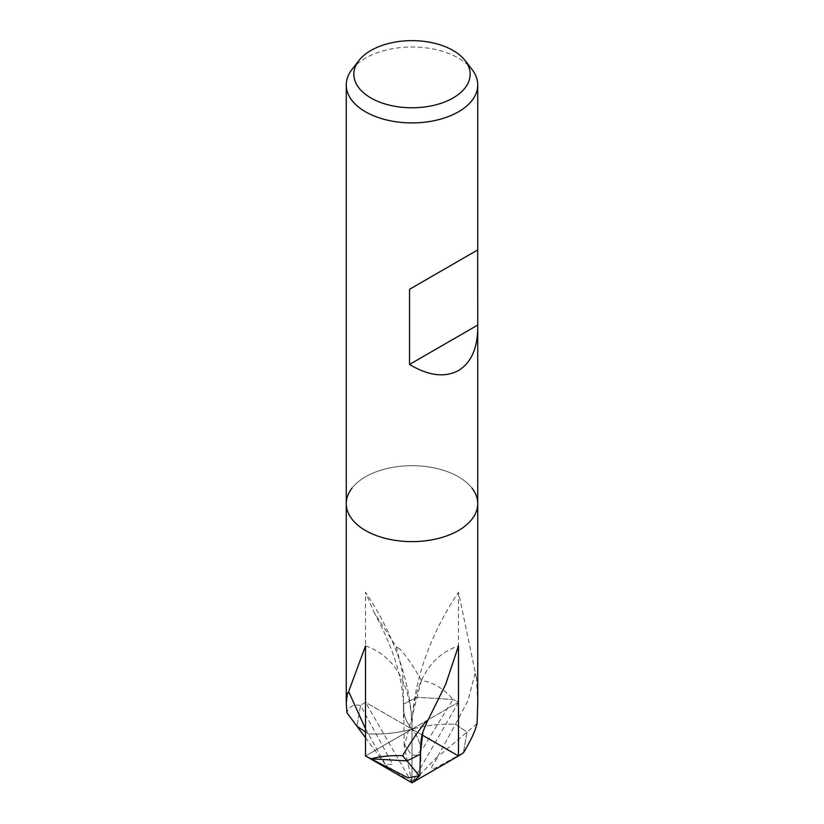 <?xml version="1.0" encoding="UTF-8"?>
<svg xmlns="http://www.w3.org/2000/svg" width="824" height="824" viewBox="0 0 824 824"><rect width="100%" height="100%" fill="white"/><g stroke="black" fill="none" stroke-linecap="round" stroke-linejoin="round"><path stroke-width="0.62" stroke-dasharray="4.12 3.09" d="M458.484 530.501A65.745 37.956 180 0 1 374.714 534.92A65.745 37.956 180 0 1 351.982 488.168A65.745 37.956 180 0 1 365.516 476.818A65.745 37.956 180 0 1 437.163 468.588A65.745 37.956 180 0 1 477.745 503.66M351.982 488.168L351.982 488.168A65.745 37.956 180 0 1 365.516 476.818A65.745 37.956 180 0 1 472.018 488.168L472.018 488.168A65.745 37.956 180 0 0 365.516 476.818A65.745 37.956 180 0 0 346.255 503.66M365.506 728.797L385.447 764.528L392.605 764.25L360.572 705.468L356.947 726.202L360.572 705.468A65.745 37.956 180 0 1 365.516 702.275L411.99 729.116L411.99 727.386A170.939 98.674 -120 0 0 365.516 592.26L365.516 702.275L412 782.8L437.884 756.226M422.073 734.936L412.01 729.116A85.469 49.347 180 0 1 403.441 707.6A85.469 49.347 180 0 1 403.667 704.015L417.047 697.331L452.963 699.432A65.745 37.956 180 0 1 458.494 702.285L412.01 729.116L412.01 727.396L411.99 729.127L411.99 727.396L411.99 729.116L365.516 702.275A65.745 37.956 180 0 0 360.572 705.468C353.238 704.149 348.696 706.57 346.925 712.729M351.982 69.453A65.745 37.956 180 0 1 365.516 58.113A65.745 37.956 180 0 1 472.018 69.453M347.501 693.015L349.036 692.438M368.524 733.926L365.506 731.918L368.534 733.937A85.469 49.347 0 0 0 412 729.116A85.469 49.347 180 0 1 368.524 733.926M365.506 645.944A170.939 98.705 120 0 1 411.99 727.396L412.01 729.127L365.516 755.958L458.484 702.275A65.745 37.956 180 0 0 452.963 699.432L417.047 697.331L404.708 744.989L411.361 754.784L416.099 755.412L423.248 747.852L452.963 699.432C443.642 688.493 433.115 682.21 421.394 680.583L417.047 697.331L403.657 704.026L402.771 673.538L396.365 647.108L373.911 612.067L365.516 592.26M477.745 702.759L476.499 678.317L474.964 673.723L467.991 700.534L455.476 724.306A85.469 49.347 0 0 0 412 729.116A85.469 49.347 180 0 1 455.476 724.306L467.053 732.031L463.428 752.765L467.053 732.031L455.466 724.306L437.874 756.226L438.553 756.102L432.095 766.011L431.395 768.977L435.577 767.958L463.428 752.765M420.559 750.108A85.469 49.347 0 0 0 412 729.116A85.469 49.347 180 0 1 420.559 750.643M424.731 722.906L428.212 719.434L427.419 721.01M427.635 720.846L428.212 719.434M476.499 678.317L458.494 592.271A170.939 98.705 -60 0 0 412.01 727.386A170.939 98.674 60 0 1 458.484 645.954M475.86 674.949L474.964 673.723M477.075 723.575L438.553 756.102M421.394 680.583C413.988 666.925 406.613 656.203 399.269 648.426L395.788 646.727M399.269 648.426L396.365 647.108M458.494 592.271L458.494 702.285M404.203 745.792L403.657 704.026A85.469 49.347 0 0 0 403.441 707.589A85.469 49.347 0 0 0 412 729.116L412 782.8L404.203 745.792L404.708 744.989M458.484 702.275L412 782.8L412 729.116L458.484 755.958M412 782.8L412 729.116L412 782.8L386.116 765.228M365.506 737.707L385.447 764.528M373.921 612.067C393.728 648.632 403.575 680.48 403.441 707.6L403.441 718.075"/><path stroke-width="1.24" d="M427.419 721.01L422.928 731.836L420.333 754.217A85.469 49.347 0 0 0 420.559 750.643A85.469 49.347 180 0 1 420.333 754.217L406.953 760.902L371.037 758.811C380.358 756.339 390.885 755.309 402.606 755.721C410.012 743.279 417.387 732.34 424.731 722.906L427.635 720.846L445.66 684.425L458.484 645.954L458.484 755.969A65.745 37.956 180 0 0 463.428 752.765C470.762 740.683 475.304 730.95 477.075 723.575L477.745 702.759L477.745 503.66A65.745 37.956 180 0 1 458.484 530.501A65.745 37.956 180 0 0 472.018 488.168A65.745 37.956 180 0 1 477.745 503.66A65.745 37.956 180 0 1 458.484 530.501A65.745 37.956 180 0 1 386.837 538.731A65.745 37.956 180 0 1 346.255 503.66A65.745 37.956 180 0 1 351.982 488.168M365.506 737.707L356.947 726.202L365.506 731.918L356.947 726.202L346.925 712.729L346.255 702.759L347.501 693.015L348.14 693.005L365.506 645.944L365.506 755.958L412 782.8L419.797 775.672L407.901 777.815L371.037 758.811A65.745 37.956 180 0 1 365.506 755.958A65.745 37.956 180 0 0 371.037 758.811L406.953 760.902L420.343 754.217L419.797 775.672M463.428 752.765A65.745 37.956 180 0 1 458.494 755.958A65.745 37.956 180 0 1 458.484 755.969L422.073 734.936M465.086 60.513L472.018 69.453A65.745 37.956 180 0 1 477.745 84.954A65.745 37.956 180 0 1 458.484 111.796A65.745 37.956 180 0 1 386.837 120.026A65.745 37.956 180 0 1 346.255 84.954A65.745 37.956 180 0 1 351.982 69.453L358.914 60.513A58.154 33.578 180 0 1 370.882 50.48A58.154 33.578 180 0 1 465.086 60.513A58.154 33.578 180 0 1 453.118 97.953A58.154 33.578 180 0 1 379.019 101.867A58.154 33.578 180 0 1 358.914 60.513M458.484 530.501A65.745 37.956 180 0 1 386.837 538.731A65.745 37.956 180 0 1 346.255 503.66L346.255 84.954M477.693 249.94L477.745 327.973C477.457 348.624 471.029 362.817 458.484 370.532C444.826 377.856 428.501 375.826 409.528 364.445L409.528 289.296L477.745 249.909L409.528 289.296M477.693 325.089L409.528 364.445M348.14 693.005L349.036 692.438L365.506 728.797M402.606 755.721L419.292 775.652M458.484 755.958L412 782.8L458.494 755.958A65.745 37.956 180 0 1 458.484 755.958M422.928 731.836C421.6 735.09 420.807 741.353 420.559 750.643A85.469 49.347 0 0 0 420.559 750.108M346.255 702.759L346.255 503.66M477.745 503.66L477.745 327.973M477.745 249.909L477.745 84.954M420.559 761.129L420.559 750.643"/></g></svg>
